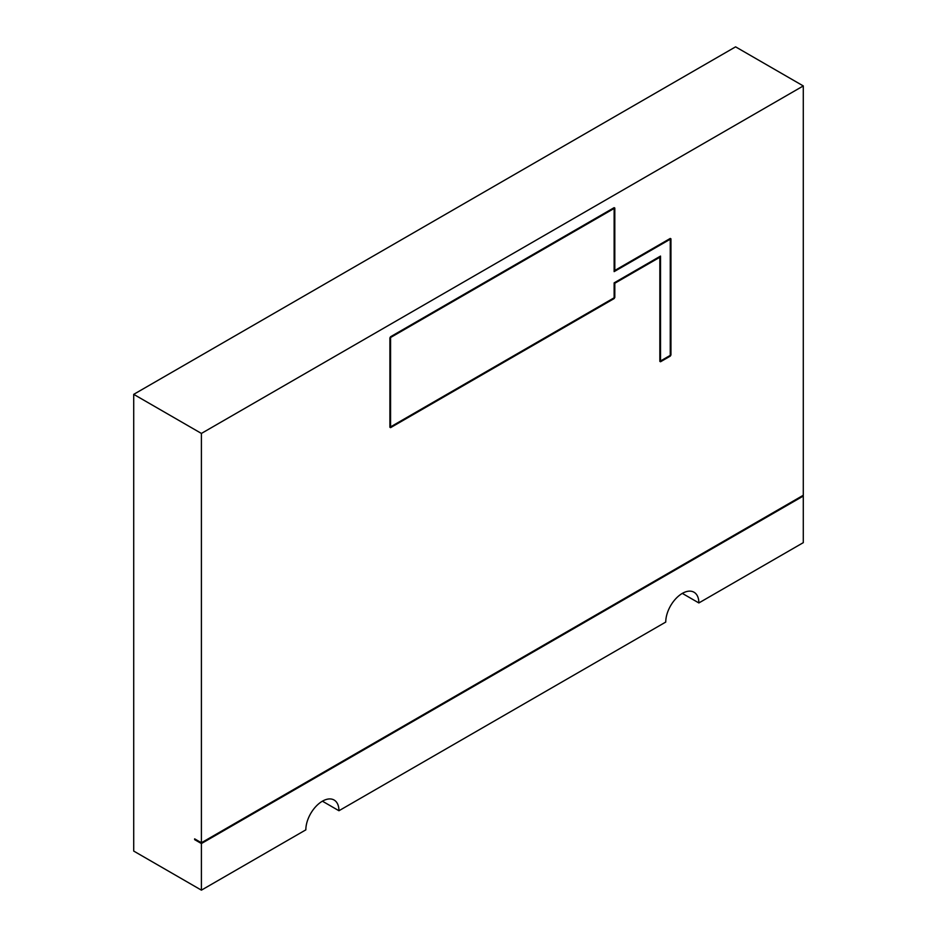 <?xml version="1.0" encoding="UTF-8"?>
<svg xmlns="http://www.w3.org/2000/svg" width="937" height="937" viewBox="0 0 937 937"><rect width="100%" height="100%" fill="white"/><g stroke="black" fill="none" stroke-linecap="round" stroke-linejoin="round"><path stroke-width="1.41" d="M803.29 85.935L201.408 433.433L201.408 842.761L803.29 495.263L803.29 85.935L735.592 46.85L133.71 394.348L133.71 851.065L201.408 890.15L305.837 829.854A23.413 13.516 -60 0 1 316.062 806.3A23.413 13.516 -60 0 1 334.099 800.022A23.413 13.516 -60 0 1 338.948 810.739L665.75 622.063A23.413 13.516 -60 0 1 675.975 598.509A23.413 13.516 -60 0 1 694.012 592.231A23.413 13.516 -60 0 1 698.861 602.948L803.29 542.652L803.29 496.048L201.408 843.546L201.408 890.15M322.398 801.182L338.948 810.739M614.133 297.802L390.577 426.874L390.577 337.507L614.133 208.447L614.133 271.625L670.26 239.216L670.26 355.369L660.526 360.979L660.526 256.082L614.133 282.869L614.133 297.802M660.526 361.764L670.26 356.142L670.939 354.971L670.939 238.83L670.26 238.443L614.813 270.453L614.813 208.049L614.133 207.663L390.577 336.734L389.897 337.906L389.897 427.26L390.577 427.647L614.133 298.575L614.813 297.404L614.813 283.255L659.847 257.253L659.847 361.377L660.526 361.764L659.847 361.377M390.577 426.874L389.897 426.476M660.526 360.979L659.847 360.593M670.26 239.216L669.58 238.83M614.133 208.447L613.454 208.049M201.408 842.761L194.638 838.849L194.638 839.634L195.318 839.247M670.26 356.142L669.58 355.755M659.847 257.253L659.168 256.867M614.813 283.255L614.133 282.869M614.813 297.404L614.133 297.017M614.133 298.575L613.454 298.189M390.577 427.647L389.897 427.26M614.813 208.049L614.133 207.663M614.813 270.453L614.133 270.067M670.939 238.83L670.26 238.443M670.939 354.971L670.26 354.584M803.29 496.048L802.622 495.661M201.408 843.546L194.638 839.634M133.71 394.348L201.408 433.433M682.312 593.39L698.861 602.948"/></g></svg>
